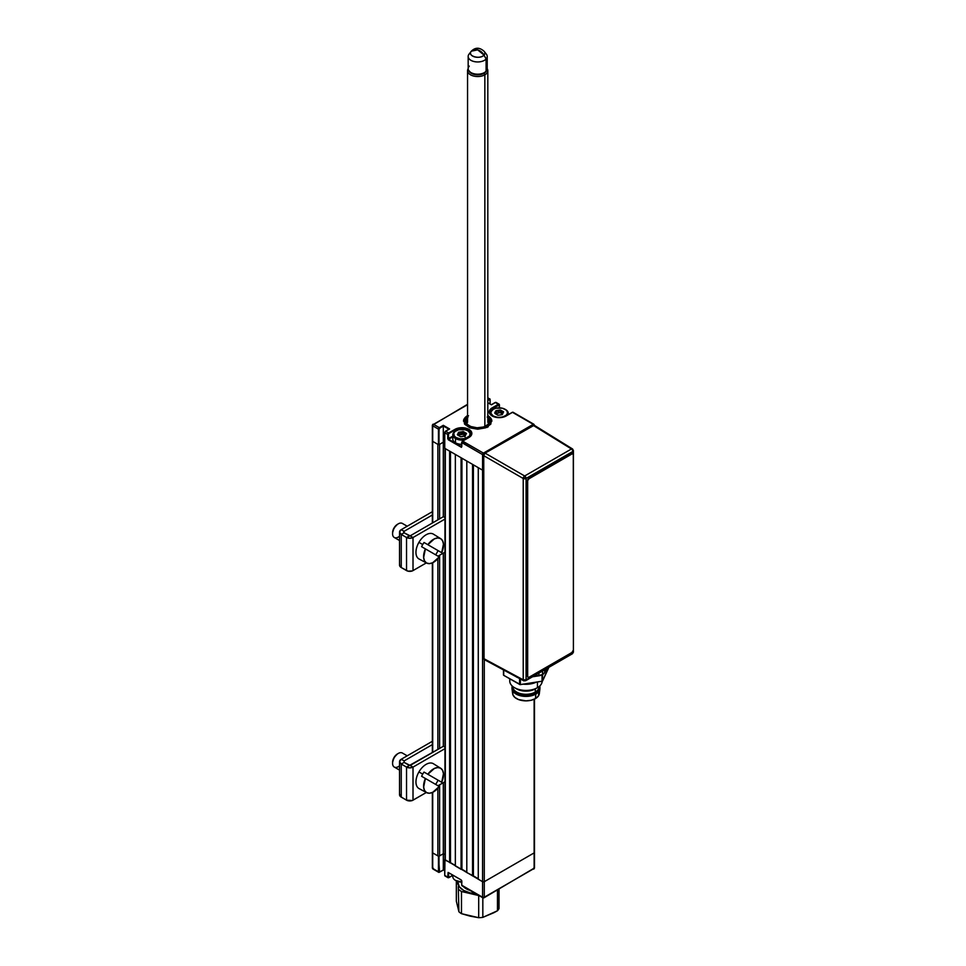 <?xml version="1.0" encoding="UTF-8"?>
<svg xmlns="http://www.w3.org/2000/svg" width="966" height="966" viewBox="0 0 966 966"><rect width="100%" height="100%" fill="white"/><g stroke="black" fill="none" stroke-linecap="round" stroke-linejoin="round"><path stroke-width="1.45" d="M448.61 872.672L461.217 879.954L448.103 872.431L447.753 877.14L448.61 872.672M460.867 869.328L461.929 869.267L461.929 458.234L461.929 869.279L466.807 872.093M461.784 884.916L461.736 880.654M462.654 885.737A1.22 0.7 -60 0 1 461.784 885.242L461.676 880.775M452.812 875.208L448.61 877.635A1.22 0.7 -60 0 1 447.753 877.14L444.746 875.401A1.22 0.7 120 0 0 445 875.957L448.007 877.696M448.9 877.466L448.321 872.841L447.753 877.14L444.746 875.401L444.746 859.523L482.565 881.692L482.565 897.233L461.784 885.242L461.217 879.954M439.59 872.093L438.443 856.214L439.011 871.767L439.011 856.214L443.309 853.739L443.309 870.088L439.59 872.093L438.443 871.767A1.22 0.7 120 0 0 439.301 872.262L443.309 869.943L439.301 872.262A1.22 0.7 -60 0 1 438.443 871.767L432.708 868.458L432.708 852.906L438.443 856.214L438.443 871.767L432.708 868.458L432.708 852.906A1.22 0.7 180 0 1 432.357 852.41L432.357 867.963A1.22 0.7 0 0 0 432.708 868.458L433.565 868.953L432.708 867.468M432.708 868.458A1.22 0.7 120 0 0 432.961 869.014L438.697 872.322L443.309 870.088M443.309 869.943L444.626 870.704L443.309 869.943L443.309 853.739L444.964 854.693L443.309 853.739L443.309 782.689L443.309 853.739L439.59 855.888L439.59 784.839L439.59 855.888A1.22 0.7 0 0 1 437.864 855.888L432.708 852.906L432.708 792.325L432.708 852.906A1.22 0.7 0 0 1 432.357 852.41L432.357 792.482M444.964 859.402L444.746 875.401L444.626 859.692M482.565 897.233A1.22 0.7 0 0 0 484.28 897.233A1.22 0.7 60 0 1 483.423 897.74L484.28 897.233L484.28 881.692A1.22 0.7 180 0 1 482.565 881.692L482.565 897.233L484.28 897.233L482.565 897.233L483.423 897.74A1.22 0.7 -60 0 1 482.565 897.233L461.784 885.242A1.22 0.7 120 0 0 462.038 885.798L461.676 885.085M483.785 454.769A1.22 0.7 180 0 1 482.565 454.6L482.565 881.692A1.22 0.7 0 0 0 484.28 881.692L534.126 852.906L534.126 699.251L534.126 868.458L484.28 897.233L484.28 881.692L534.126 852.906L534.126 868.458A1.22 0.7 0 0 0 534.488 867.963L534.488 852.41A1.22 0.7 180 0 1 534.126 852.906A1.22 0.7 0 0 0 534.488 852.41L534.488 699.094M534.126 867.468L533.268 868.953A1.22 0.7 -120 0 0 534.126 868.458L533.268 868.953M534.126 868.458L484.28 897.233M492.153 415.972A9.926 5.736 0 0 0 506.196 415.972L499.18 417.65L492.153 415.972L490.004 414.112L489.255 411.927L490.004 409.729L492.153 407.869A9.926 5.736 0 0 0 492.153 415.972L492.153 415.972A9.527 5.494 180 0 1 489.653 412.253A9.527 5.494 180 0 1 492.443 408.364L492.443 409.765L492.443 408.364L498.746 404.73L492.153 407.869L498.456 404.235A1.22 0.7 -60 0 1 499.325 404.73L499.325 407.857L499.325 404.73L495.449 402.496L499.325 405.056L492.443 408.364A9.527 5.494 180 0 0 489.653 412.253L492.358 415.96C496.91 418.097 501.451 418.097 505.991 415.96L512.209 412.506M439.59 444.348L439.59 518.863L439.59 444.348L443.309 442.199L443.309 516.713L443.309 425.982L443.309 442.199L444.626 442.947L443.309 442.199L439.011 444.674L439.011 429.121L438.443 444.674L432.708 441.365L432.708 425.813L433.565 424.328L439.301 427.636L443.309 425.318L439.301 427.636L433.565 424.328A1.22 0.7 120 0 0 432.708 425.813L438.443 429.121A1.22 0.7 -60 0 1 439.301 427.636L443.309 425.318L449.613 428.964L445.604 431.271A1.22 0.7 120 0 0 444.746 432.768L447.753 434.507A1.22 0.7 -60 0 1 448.61 433.01L445.604 431.271L449.045 429.29M534.126 425.813L533.268 424.328L534.126 425.813L534.126 424.823A1.22 0.7 180 0 1 534.476 425.426L533.884 424.267L513.103 412.277A1.22 0.7 120 0 0 512.499 412.337L533.268 424.328A1.22 0.7 -60 0 1 533.884 424.267M497.78 415.223L496.512 414.1L497.961 415.271L502.235 414.668L503.564 411.782L500.388 410.031L498.541 411.13L499.772 410.091L496.126 410.635L496.077 412.361L495.63 411.081L494.725 412.989L495.232 413.702M534.126 424.823L512.499 412.337L505.918 416.08M499.072 404.174L496.065 402.436A1.22 0.7 120 0 0 495.449 402.496L495.172 402.665M491.44 404.814L495.449 402.496L491.44 404.814L487.818 402.725M491.44 404.669L495.244 402.472M437.864 444.348L437.864 519.853L437.864 444.348L432.708 441.365L432.708 522.835L432.708 441.365A1.22 0.7 180 0 1 432.357 440.87A1.22 0.7 0 0 0 432.708 441.365L432.708 425.813L438.443 429.121L438.443 444.674L439.18 428.566L443.309 425.982L448.924 429.218M449.045 439.542L449.045 440.206L449.045 439.542M432.708 425.813A1.22 0.7 180 0 1 432.708 424.823L432.708 425.813L432.708 424.823A1.22 0.7 60 0 1 433.565 424.328L467.556 404.706L433.565 424.328M489.146 398.861A1.22 0.7 -60 0 1 490.004 399.356A1.22 0.7 120 0 0 489.146 398.861L487.818 399.622L489.436 399.356L487.818 398.089L489.146 398.861M490.004 399.683L487.818 400.286L490.124 399.513L490.004 403.981M533.981 425.173A1.22 0.7 -120 0 0 533.268 424.328L483.423 453.114L462.654 441.124L468.957 437.477L462.448 441.1L461.784 442.609L482.565 454.6L482.565 470.152A1.22 0.7 0 0 0 483.628 470.345A1.22 0.7 180 0 1 482.565 470.152L444.746 448.309L444.746 432.768L447.753 434.507L447.753 438.805L452.812 436.209L448.321 438.805L447.753 434.507L448.321 439.796L461.434 447.318L461.784 442.271L482.565 454.6L484.28 454.6L483.423 453.114L482.565 454.6A1.22 0.7 -60 0 1 483.423 453.114A1.22 0.7 60 0 1 484.159 454.02M461.784 446.582L461.784 442.609A1.22 0.7 120 0 1 462.654 441.124L483.423 453.114L533.268 424.328M444.746 447.983L444.626 432.599L445.604 431.283L448.61 433.01L458.138 428.131L465.733 428.131L468.957 429.375L471.674 432.309L471.674 434.543L468.957 437.477A9.926 5.736 0 0 0 468.957 429.375A9.926 5.736 0 0 0 454.914 429.375L455.203 431.271L455.203 429.87L448.9 433.505L454.914 429.375L448.61 433.01L448.321 438.805L452.812 436.874L448.61 439.301L461.676 446.775M464.248 433.963A9.117 5.265 0 0 1 465.697 434.253L458.439 434.193M469.404 437.163A9.527 5.494 180 0 0 471.372 433.022A9.527 5.494 180 0 0 464.972 428.554A9.527 5.494 180 0 0 455.203 429.87A9.527 5.494 180 0 1 465.576 428.675A9.527 5.494 180 0 1 471.456 433.758L468.667 437.646M487.721 415.235L491.597 419.425L490.788 424.159L485.572 427.829L477.687 429.206L469.814 427.829L464.586 424.159L463.777 419.425L467.665 415.235M487.13 427.491L486.272 426.634A12.969 7.487 180 0 1 468.752 426.441A12.969 7.487 180 0 1 467.556 416.346M467.556 415.658A14.176 8.187 0 0 0 463.511 421.2M491.863 421.2A14.176 8.187 0 0 0 487.818 415.658M487.818 417.578A11.749 6.786 180 0 1 486.55 425.475L487.407 425.97L488.868 424.811L490.523 422.106L490.281 419.244L487.818 416.346A12.969 7.487 180 0 1 487.407 425.97L488.277 426.827M487.202 417.034L489.098 419.389L489.327 421.973L487.866 424.412L485.403 426.139A11.749 6.786 180 0 1 469.379 425.813A11.749 6.786 180 0 1 467.556 417.578M467.942 417.227L466.192 419.606L466.119 422.202L467.725 424.617L470.792 426.513L477.083 427.793L486.272 426.634L477.083 428.493L468.244 426.151L465.6 423.724L464.731 420.898L465.745 418.097L468.522 415.73M465.431 871.803A9.117 5.265 180 0 1 466.807 872.213A9.117 5.265 0 0 0 465.431 871.803M452.812 875.099L452.812 876.657A9.117 5.265 0 0 0 461.676 881.922A9.117 5.265 180 0 1 455.481 880.388A9.117 5.265 180 0 1 453.139 875.281M455.783 880.545A8.308 4.794 0 0 0 456.061 880.714A8.308 4.794 0 0 0 461.676 882.115M455.481 880.388L461.929 882.115M493.131 416.358L493.3 416.044A8.308 4.794 180 0 1 493.3 409.258A8.308 4.794 180 0 1 505.049 409.258L505.629 409.596A9.117 5.265 180 0 1 508.297 413.315A9.117 5.265 180 0 1 507.887 414.861A9.117 5.265 0 0 0 505.629 409.596L505.049 409.258A8.308 4.794 180 0 1 505.049 416.044A8.308 4.794 180 0 1 493.3 416.044L493.131 416.358M493.034 409.427A9.117 5.265 0 0 0 492.732 409.596A9.117 5.265 0 0 0 490.112 413.871A9.117 5.265 180 0 1 490.064 413.315A9.117 5.265 180 0 1 493.034 409.427M500.533 412.349A9.117 5.265 0 0 0 498.335 412.313M495.872 412.639A9.117 5.265 0 0 0 494.785 412.941M495.063 413.533L497.816 415.235M496.029 411.395L496.077 413.967M496.041 412.228L496.053 413.955L496.439 411.166L498.335 411.154L498.335 413.146L496.439 413.146L500.533 412.687L500.533 410.707L501.487 411.649L501.487 413.629L500.533 412.687L501.644 413.726L501.644 411.733L503.117 412.675M502.284 413.919L501.644 413.726L502.284 413.919M503.274 412.663L502.513 413.291M495.075 413.545L496.017 412.494L496.017 413.943M493.3 416.044L491.03 413.593L491.03 411.721L493.3 409.258L495.993 408.22L502.356 408.22L506.087 409.982L507.319 411.721L507.319 413.593L506.087 415.32L502.356 417.083L497.562 417.36L493.3 416.044M503.31 411.661L503.274 412.518L503.31 411.661M455.481 438.54L456.061 437.55A8.308 4.794 180 0 1 456.061 430.764A8.308 4.794 180 0 1 467.81 430.764L468.377 431.09A9.117 5.265 180 0 1 471.046 434.821A9.117 5.265 180 0 1 470.997 435.364A9.117 5.265 0 0 0 468.377 431.09L467.81 430.764A8.308 4.794 180 0 1 467.81 437.55A8.308 4.794 180 0 1 456.061 437.55L455.481 438.54A9.117 5.265 180 0 1 452.812 434.821A9.117 5.265 180 0 1 455.783 430.933A9.117 5.265 0 0 0 455.481 431.09A9.117 5.265 0 0 0 455.481 438.54L455.481 442.778L455.481 438.54A9.117 5.265 0 0 0 464.61 439.844A9.117 5.265 180 0 1 455.481 438.54M452.812 434.821L452.812 439.047A9.117 5.265 0 0 0 455.481 442.778A9.117 5.265 0 0 0 461.676 444.312M458.826 435.473L458.79 432.901L458.814 435.461L459.2 432.671L461.084 432.659L459.188 432.104L461.084 432.659L461.084 434.652L459.2 434.652L461.289 434.615L461.289 432.623L462.738 432.128L462.738 434.108L461.289 434.615L463.294 434.193L463.644 431.754L462.521 431.597L464.598 432.708L463.644 431.754L464.248 435.135L463.294 434.193L465.032 435.425M465.322 434.736L466.385 433.806L464.598 432.708L466.071 433.166L466.035 434.024M465.093 436.137L465.032 437.079M457.799 435.135L460.722 436.765L465.093 436.016L466.457 433.456L463.426 431.621L458.621 432.237L457.486 434.495L458.778 434L457.377 434.676L458.778 434L458.778 435.449M460.528 436.729L459.623 435.956M464.67 436.209L462.774 436.209M456.061 437.55L454.262 435.992L453.791 433.215L455.022 431.488L458.753 429.725L465.105 429.725L467.81 430.764L470.08 433.215L469.609 435.992L465.105 438.588L460.311 438.854L456.061 437.55M466.385 433.806L465.153 434.809L466.385 433.806M401.252 534.452L404.126 532.797L404.126 531.312L401.252 529.658L399.538 532.061L401.252 534.452A5.881 3.393 180 0 1 399.538 532.061A5.881 3.393 180 0 1 401.252 529.658L404.126 531.312L432.357 515.011L404.126 531.312L404.126 532.797L401.252 534.452L406.541 537.507L406.541 570.592L401.252 567.537L401.252 534.452L406.541 537.507L406.541 570.592A4.576 2.644 0 0 0 413.013 570.592L413.013 537.507A4.576 2.644 180 0 1 406.541 537.507L409.777 538.279L413.013 537.507L444.964 519.068L413.013 537.507L410.152 535.852L443.382 516.665L410.152 535.852L413.013 537.507L413.013 570.592L412.325 570.918L408.026 571.16L401.252 567.537L401.252 534.452M399.538 532.061L399.538 565.134A5.881 3.393 0 0 0 401.252 567.537L399.646 565.798L399.646 564.482M444.964 552.141L437.996 556.175L444.964 552.141M426.344 562.9L413.013 570.592L426.344 562.9M444.964 517.583L443.382 516.665M410.152 535.852L406.541 537.507L409.403 535.852L404.126 532.797L410.152 535.852M432.357 511.702L401.252 529.658L432.357 511.702M404.126 531.312L404.126 532.797A1.823 1.051 180 0 1 403.595 532.061A1.823 1.051 180 0 1 404.126 531.312M399.538 761.643A5.881 3.393 180 0 1 401.252 759.252L399.538 761.643L401.252 764.046L404.126 762.391L401.252 764.046L406.541 767.101L409.777 767.873L413.013 767.101A4.576 2.644 180 0 1 406.541 767.101L406.541 800.174L401.252 797.131L401.252 764.046A5.881 3.393 180 0 1 399.538 761.643L399.538 794.728A5.881 3.393 0 0 0 401.252 797.131L401.252 764.046L406.541 767.101L409.403 765.446L404.126 762.391L410.152 765.446L413.013 767.101L413.013 800.174L426.344 792.482L412.325 800.512L406.541 800.174A4.576 2.644 0 0 0 413.013 800.174L413.013 767.101L410.152 765.446L443.382 746.259L406.541 767.101L406.541 800.174L400.528 796.612L399.646 794.064M413.013 767.101L444.964 748.65L413.013 767.101M444.964 781.736L437.996 785.756L444.964 781.736M444.964 747.165L443.382 746.259M404.126 762.391L404.126 760.906L401.252 759.252L404.126 760.906L432.357 744.605L404.126 760.906L404.126 762.391M432.357 741.296L401.252 759.252L432.357 741.296M439.264 556.899L432.683 562.743L429.351 563.637L426.513 562.985L424.533 560.86L423.639 557.515L425.402 548.893L421.611 546.708A14.212 8.211 -60 0 1 422.722 544.546L418.93 542.349A14.345 8.283 120 0 0 419.063 559L426.646 563.057A14.079 8.126 -60 0 1 425.402 548.893L439.264 556.899A14.079 8.126 -60 0 1 426.646 563.057M436.934 552.745A14.212 8.211 -60 0 1 435.606 554.798A14.212 8.211 120 0 0 436.934 552.745A14.212 8.211 120 0 0 438.045 550.584A14.212 8.211 -60 0 1 436.934 552.745M441.691 552.697L427.829 544.691L434.41 538.847L437.755 537.953L440.593 538.605L442.573 540.731L443.466 544.075L441.691 552.697L427.829 544.691A14.079 8.126 -60 0 1 440.713 538.678A14.079 8.126 -60 0 1 441.691 552.697L424.038 542.494A14.212 8.211 120 0 0 422.722 544.546A14.212 8.211 -60 0 1 424.038 542.494L441.691 552.697M440.713 538.678L433.408 534.15A14.345 8.283 120 0 0 418.93 542.349L422.722 544.546A14.212 8.211 120 0 0 421.611 546.708M407.205 526.229L402.363 523.427A8.102 4.673 120 0 0 394.261 528.112A8.102 4.673 -60 0 1 398.306 523.838L397.449 524.333A6.883 3.973 120 0 0 394.007 527.967L394.261 528.112A8.102 4.673 120 0 0 394.261 537.47L399.538 540.513M397.449 524.333L394.007 527.967L392.582 532.761A6.883 3.973 120 0 1 394.007 527.967L394.261 528.112A8.102 4.673 -60 0 0 392.582 533.763L392.582 532.761M399.538 536.202A8.102 4.673 -60 0 1 392.582 533.763M439.264 786.493L432.683 792.337L429.351 793.231L426.513 792.579L424.533 790.442L423.639 787.109L425.402 778.487L421.611 776.302A14.212 8.211 -60 0 1 422.722 774.128L418.93 771.943A14.345 8.283 120 0 0 419.063 788.582L426.646 792.651A14.079 8.126 -60 0 1 425.402 778.487L439.264 786.493A14.079 8.126 -60 0 1 426.646 792.651M436.934 782.339A14.212 8.211 -60 0 1 435.606 784.38A14.212 8.211 120 0 0 436.934 782.339A14.212 8.211 120 0 0 438.045 780.178A14.212 8.211 -60 0 1 436.934 782.339M441.691 782.279L427.829 774.273L434.41 768.441L437.755 767.547L440.593 768.199L442.573 770.325L443.466 773.669L441.691 782.279L427.829 774.273A14.079 8.126 -60 0 1 440.713 768.272A14.079 8.126 -60 0 1 441.691 782.279L424.038 772.088A14.212 8.211 120 0 0 422.722 774.128A14.212 8.211 -60 0 1 424.038 772.088L441.691 782.279M440.713 768.272L433.408 763.732A14.345 8.283 120 0 0 418.93 771.943L422.722 774.128A14.212 8.211 120 0 0 421.611 776.302M407.205 755.823L402.363 753.021A8.102 4.673 120 0 0 394.261 757.706A8.102 4.673 -60 0 1 398.306 753.42L397.449 753.915A6.883 3.973 120 0 0 394.007 757.549L394.261 757.706A8.102 4.673 120 0 0 394.261 767.052L399.538 770.107M397.449 753.915L394.007 757.549L392.582 762.355A6.883 3.973 120 0 1 394.007 757.549L394.261 757.706A8.102 4.673 -60 0 0 392.582 763.345L392.582 762.355M399.538 765.797A8.102 4.673 -60 0 1 392.582 763.345M478.689 895.53A22.278 12.86 0 0 0 478.895 895.53A22.278 12.86 180 0 1 478.689 895.53L478.689 917.7L461.482 913.679A22.278 12.86 180 0 1 458.91 911.771L456.338 901.157L456.338 880.871L456.338 901.157L458.91 911.771A22.278 12.86 0 0 0 461.482 913.679L461.482 891.509L478.689 895.53L478.689 917.7L470.068 916.13L461.482 913.679L461.482 891.509A22.278 12.86 180 0 1 458.91 889.614A22.278 12.86 0 0 0 461.482 891.509L478.689 895.53M458.27 886.631L458.91 911.771L458.27 886.631M457.304 882.562L457.63 883.854L457.304 882.562M475.695 893.683A20.02 11.556 180 0 1 457.715 881.451L459.261 886.691L463.656 890.423L470.176 892.898L475.695 893.683M461.82 884.083L461.482 882.187A16.205 9.358 0 0 0 461.676 883.6M463.378 886.571A16.205 9.358 0 0 0 470.092 890.447L466.324 888.853L462.762 885.834M534.488 867.963L484.026 897.8L482.807 897.8L482.831 917.362L493.807 912.749L497.466 910.769L497.466 890.036L497.466 910.769A22.278 12.86 0 0 0 498.347 909.67L498.347 889.529L498.347 909.67A22.278 12.86 180 0 1 497.466 910.769L482.831 917.362A22.278 12.86 180 0 1 478.689 917.7A22.278 12.86 0 0 0 482.831 917.362L482.831 897.8L462.038 885.798M499.036 908.535L499.036 889.131L499.036 908.535A22.278 12.86 180 0 1 498.347 909.67A22.278 12.86 0 0 0 499.036 908.535M468.172 56.451L468.172 68.695A10.131 5.844 0 0 0 472.253 75.614A10.131 5.844 0 0 0 484.847 74.817A10.131 5.844 180 0 1 473.811 76.085A10.131 5.844 180 0 1 467.556 70.687A10.131 5.844 180 0 1 468.172 68.683A9.527 5.494 0 0 0 475.393 74.032A9.527 5.494 0 0 0 486.103 71.279L486.103 59.035A9.527 5.494 180 0 1 475.393 61.788A9.527 5.494 180 0 1 468.172 56.451A9.527 5.494 180 0 1 469.283 53.879A9.527 5.494 0 0 0 468.993 54.217A9.527 5.494 0 0 0 473.509 61.401A9.527 5.494 0 0 0 486.103 59.035L484.038 55.098A7.185 4.142 180 0 1 474.535 56.873A7.185 4.142 180 0 1 471.13 51.452A7.185 4.142 180 0 1 471.348 51.198L471.348 51.198C466.614 55.811 480.078 59.94 484.038 55.098L477.687 49.846L471.348 51.198A8.392 6.05 42.6 0 1 471.517 51.017A8.392 6.05 42.6 0 1 477.687 49.846A8.392 6.05 42.6 0 1 484.038 55.098A7.185 4.142 0 0 0 484.183 51.379C479.74 47.334 475.514 47.213 471.517 51.017M486.103 66.123A9.527 5.494 180 0 1 486.103 71.279A9.527 5.494 180 0 1 484.425 72.583A9.527 5.494 180 0 1 470.961 72.583A9.527 5.494 180 0 1 469.283 66.123M470.961 72.583L471.819 73.078A8.308 4.794 0 0 0 483.568 73.078L484.425 72.583M484.847 52.828A9.527 5.494 180 0 1 487.214 56.451A9.527 5.494 180 0 1 486.103 59.035A9.527 5.494 0 0 0 486.381 54.217L484.244 51.452A7.185 4.142 180 0 1 484.038 55.098L486.103 59.035L486.103 71.279A9.527 5.494 0 0 0 487.214 68.695A10.131 5.844 180 0 1 487.818 70.687A10.131 5.844 180 0 1 484.847 74.817L483.99 73.331A8.911 5.144 180 0 1 469.102 71.073M484.847 426.404L484.847 74.817L484.847 426.404M486.272 71.073A8.911 5.144 180 0 1 483.99 73.331L484.847 74.817A10.131 5.844 0 0 0 487.214 68.683L487.214 56.451M486.429 70.687L483.99 73.331L477.687 74.841L471.384 73.331L468.945 70.687M544.655 672.481L544.655 669.776L544.655 672.481L546.37 668.786L544.655 672.481A8.151 4.709 0 0 1 542.542 674.582L542.542 670.984L542.542 674.582L544.655 672.481M571.413 653.668L526.072 679.81A2.041 1.171 60 0 1 525.649 680.74L572.403 653.753A2.041 1.171 -120 0 0 572.826 652.823L572.85 651.169L572.826 652.823L544.607 669.136M534.5 425.608L571.413 448.997A2.041 1.171 -58.3 0 1 572.452 448.912A2.041 1.171 -58.3 0 1 572.85 449.83A2.041 1.171 180 0 1 573.418 450.639A2.041 1.171 180 0 1 572.826 451.472L572.826 453.779A2.029 1.171 120 0 0 572.693 453.694A2.029 1.171 120 0 0 571.679 453.803L528.704 478.617A2.029 1.171 120 0 0 527.267 481.092L527.557 676.442L527.557 481.261A2.029 1.171 -60 0 1 528.994 478.774L571.679 453.803L573.285 454.225L573.393 649.973L573.393 454.793A2.029 1.171 -60 0 0 572.971 453.863A2.029 1.171 -60 0 0 571.969 453.96L528.994 478.774L527.665 480.561L527.665 677.009L528.994 677.275L571.969 652.461L528.994 677.275M572.85 449.83L533.172 425.354L485.065 453.126L483.628 455.626L523.222 478.484L523.222 679.822L523.222 478.484L483.628 455.626L483.628 658.534L523.222 679.822A2.041 1.171 0 0 0 526.072 679.81L526.072 478.46L572.826 451.472L572.826 453.779M527.484 523.174L527.484 529.03M572.826 652.823A2.041 1.171 0 0 0 573.418 651.99L573.418 450.639A2.041 1.171 0 0 1 572.826 451.472A2.041 1.171 -120 0 0 571.413 448.997A2.041 1.171 60 0 1 572.826 451.472L526.072 478.46L524.659 475.984A2.041 1.171 60 0 1 526.072 478.46A2.041 1.171 180 0 1 523.222 478.484A2.041 1.135 -60 0 1 524.659 475.984L571.413 448.997L524.659 475.984L485.065 453.126L524.659 475.984L523.222 478.484L526.072 478.46L526.072 679.81L523.222 679.822L524.659 680.656L572.826 652.823M524.659 680.656A2.041 1.171 -61.7 0 1 523.669 680.764A2.041 1.171 -61.7 0 1 523.222 679.822L484.509 659.549M525.649 680.74L523.669 680.764L484.063 659.476M538.895 675.802A8.151 4.709 0 0 0 542.542 674.582L532.483 676.792L538.895 675.802L538.895 673.097L538.895 675.802M517.945 677.613L516.255 676.864A8.151 4.709 0 0 0 517.547 677.48M484.051 659.464L483.737 454.926L485.065 453.126L534.186 425.245M509.758 678.82L509.758 681.066A16.205 9.358 0 0 0 519.768 689.712A16.205 9.358 0 0 0 537.434 687.683L537.434 681.972L537.434 687.683A16.205 9.358 0 0 0 542.18 681.235A16.205 9.358 180 0 1 537.434 687.683L535.285 688.915L535.285 692.067A13.174 7.607 0 0 0 539.137 686.681L539.137 686.512A13.174 7.607 180 0 1 535.285 692.067L535.852 693.057A13.983 8.066 180 0 1 520.626 694.808A13.983 8.066 180 0 1 511.992 687.345L511.992 688.335A13.983 8.066 0 0 0 520.626 695.798A13.983 8.066 0 0 0 535.852 694.047L535.43 698.599A13.367 7.716 0 0 0 539.306 693.697L539.909 688.927A13.983 8.066 180 0 1 535.852 694.047A13.983 8.066 0 0 0 539.946 688.335L539.946 687.345A13.983 8.066 180 0 1 535.852 693.057L535.852 694.047L535.852 693.057A13.983 8.066 0 0 0 539.753 685.993A13.983 8.066 180 0 1 539.946 687.345M539.922 687.84A13.983 8.066 180 0 1 539.909 688.927M514.516 687.683L516.653 688.915A13.174 7.607 0 0 0 535.285 688.915L537.434 687.683A16.205 9.358 180 0 1 514.516 687.683A16.205 9.358 180 0 1 510.145 679.038M522.811 684.121L529.126 684.121L536.323 682.141A16.205 9.358 180 0 1 523.234 684.17M531.843 682.781L528.438 683.36M511.992 687.345A13.983 8.066 180 0 1 512.197 685.993A13.983 8.066 0 0 0 519.551 694.518A13.983 8.066 0 0 0 535.852 693.057L535.285 692.067A13.174 7.607 180 0 1 520.795 693.673A13.174 7.607 180 0 1 512.801 686.524L512.801 686.681A13.174 7.607 0 0 0 520.928 693.709A13.174 7.607 0 0 0 535.285 692.067L535.285 688.915A13.174 7.607 180 0 1 515.699 688.299M512.028 688.927L512.632 693.697A13.367 7.716 0 0 0 521.314 700.374A13.367 7.716 0 0 0 535.43 698.599L535.852 694.047A13.983 8.066 180 0 1 521.097 695.906A13.983 8.066 180 0 1 512.028 688.927A13.983 8.066 180 0 1 512.016 687.84M539.088 691.632L538.328 696.088L535.43 698.599L531.083 700.265L525.975 700.857L518.537 699.553L514.854 697.428L512.861 694.639L512.861 691.632M542.059 674.848L542.421 681.139L542.626 674.534L542.421 681.139L520.372 684.604L520.372 679.001L519.95 684.604L503.709 675.319L503.709 670.042L503.709 675.319L520.372 684.604L542.059 681.259L542.059 674.848M503.467 674.993L503.467 669.909L503.491 674.872M519.587 678.579L519.587 684.483L519.587 678.579M548.447 667.578L542.626 680.921L548.471 668.279M573.393 649.973A2.029 1.171 -60 0 1 571.969 652.461L573.393 649.973M455.348 865.476L450.47 862.662L450.47 451.617L450.47 862.662L445.314 860.187L445.314 448.647L449.613 451.122L449.613 862.662L449.613 451.122M445.314 860.187L445.314 448.647A1.22 0.7 180 0 1 444.964 448.152L444.964 859.692A1.22 0.7 0 0 0 445.314 860.187M443.309 746.295L443.309 553.095L443.309 746.295M439.59 748.445L439.59 555.245L439.59 748.445M437.864 558.662L437.864 749.447L437.864 558.662M437.864 788.244L437.864 855.888L437.864 788.244M432.708 752.417L432.708 562.731L432.708 752.417M484.28 881.692L484.28 659.585L484.28 881.692M482.565 470.152L482.565 881.692L478.267 879.205L478.267 467.665L482.565 470.152M478.267 879.205L478.267 467.665M478.267 878.71L473.388 875.896L473.388 464.851L473.388 875.896L466.807 872.588L466.807 461.048L472.531 464.356L472.531 875.896L472.531 464.356M466.807 872.588L466.807 461.048M461.072 457.739L461.072 869.279L455.348 865.971L455.348 454.431L461.072 457.739L461.072 869.279L461.929 869.279M455.348 865.971L455.348 454.431M448.816 877.659L452.812 875.341M432.357 867.963L432.961 869.014M445.398 431.259L449.202 429.061M512.294 412.313L505.991 415.96M499.434 407.857L499.434 404.899M467.556 404.295L432.357 425.318L432.357 523.041M487.818 397.678L490.124 399.513L490.124 404.054M461.676 446.739L461.676 442.44M462.448 441.1L468.752 437.465M444.626 448.152L444.626 432.599M508.297 413.315L508.297 414.631M497.756 415.09L496.802 414.148M464.67 436.137L462.774 436.137M468.993 54.217L471.13 51.452M467.556 70.687L467.556 422.347M487.818 70.687L487.818 422.347M573.418 450.639L572.452 448.912L534.21 425.257M572.403 653.753L573.418 651.99M537.434 687.683L535.285 688.915M432.357 752.623L432.357 562.9"/></g></svg>
